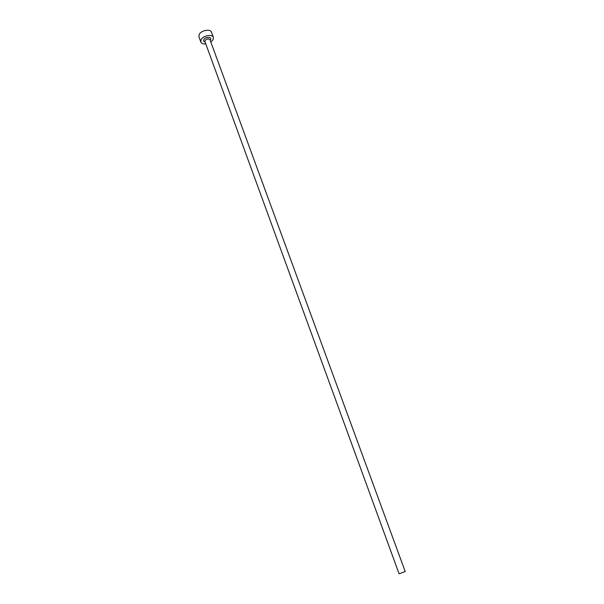 <?xml version="1.0" encoding="UTF-8"?>
<svg xmlns="http://www.w3.org/2000/svg" width="604" height="604" viewBox="0 0 604 604"><rect width="100%" height="100%" fill="white"/><g stroke="black" fill="none" stroke-linecap="round" stroke-linejoin="round"><path stroke-width="0.91" d="M405.216 571.55L399.085 573.792L204.922 41.51L205.035 40.596C206.862 38.762 208.501 38.452 209.95 39.668L405.216 571.55M210.826 42.061L213.091 39.721L213.393 37.388C212.434 33.847 202.982 35.621 201.094 39.721L200.822 41.993C201.502 43.473 203.155 44.107 205.79 43.903M213.393 37.388L211.46 32.163C210.502 28.592 201.056 30.351 199.184 34.473L198.92 36.753L200.822 41.993M205.111 42.038C203.676 41.691 203.223 40.921 203.752 39.721C205.239 36.64 212.306 36.655 210.471 39.721L210.147 40.196"/></g></svg>
